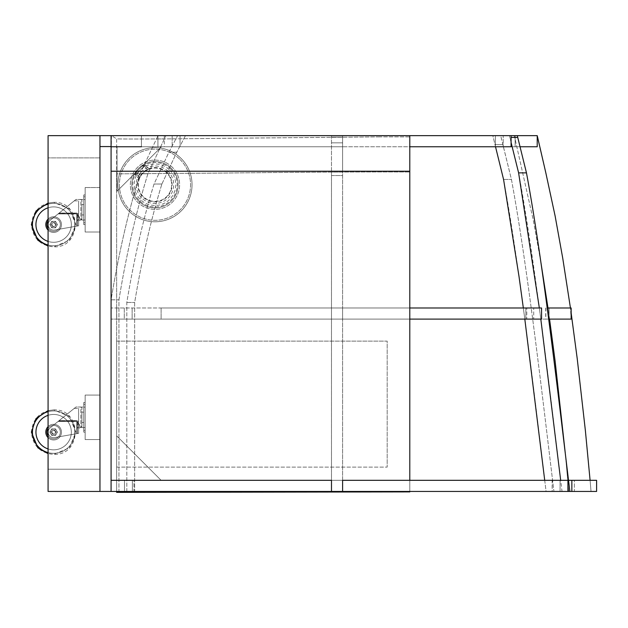 <?xml version="1.0" encoding="UTF-8"?>
<svg xmlns="http://www.w3.org/2000/svg" width="628" height="628" viewBox="0 0 628 628"><rect width="100%" height="100%" fill="white"/><g stroke="black" fill="none" stroke-linecap="round" stroke-linejoin="round"><path stroke-width="0.47" stroke-dasharray="3.14 2.35" d="M116.643 341.106L387.186 341.106L387.186 467.114L387.186 341.106L116.643 341.106L116.643 467.114L116.643 341.106M116.643 467.114L387.186 467.114L116.643 467.114M141.426 146.764L111.085 146.764L111.085 135.648L141.426 135.648L141.426 146.764L141.426 135.648L157.918 135.648L157.918 146.764L537.215 146.764L495.359 146.764L511.082 146.764L511.082 135.648L495.359 135.648L495.359 146.764L495.359 135.648L511.082 135.648L342.574 135.648L342.574 146.764M342.574 135.648L158.021 135.648L177.606 135.648L168.908 152.212L154.033 184.02C143.168 219.227 134.094 258.712 126.809 302.476L126.809 491.441L111.085 491.441L111.085 146.764M537.215 135.648L514.324 135.648L533.274 220.138L540.967 262.818L533.274 220.138L514.324 135.648L537.215 135.648L515.148 135.648L515.141 146.764L537.215 146.764L537.215 135.648L515.141 135.648L515.141 146.764L515.148 135.648L537.215 135.648L537.544 136.967M515.148 135.648L503.216 135.648L503.216 146.764L503.216 135.648L495.359 135.648L515.148 135.648L515.148 146.764L520 146.764M331.482 135.648L342.598 135.648L331.482 135.648L331.482 175.542L342.598 175.542L342.598 135.648L342.598 172.088L331.482 172.088L331.482 491.441L331.482 172.088L342.598 172.088L342.598 491.441L331.482 491.441L331.482 480.318L111.085 480.318L111.085 491.441L132.367 491.441L116.643 491.441L132.367 491.441L116.643 491.441L116.643 480.318L111.085 480.318L111.085 491.441L409.794 491.441L409.794 171.224L111.085 171.224L111.085 491.441L111.085 299.823C118.629 253.783 128.285 211.769 140.044 173.783L158.021 135.648L177.606 135.648L168.908 152.212L154.033 184.02C143.168 219.227 134.094 258.712 126.809 302.476L126.809 491.441L111.085 491.441L342.598 491.441L331.482 491.441L331.482 135.648L342.598 135.648L331.482 135.648L342.598 135.648L342.598 146.764L157.918 146.764L157.918 135.648L172.174 135.648L172.174 146.764L172.174 135.648L180.04 135.648L180.04 146.764L180.04 135.648L164.316 135.648L164.316 146.764M331.482 491.441L331.482 480.318L331.482 491.441L342.598 491.441L342.598 175.542L331.482 175.542L331.482 491.441L342.598 491.441L342.598 135.648L342.598 146.764L342.598 135.648L342.598 146.764L409.794 146.764L409.794 136.88L380.042 136.873L409.794 136.88L409.794 135.648L409.794 172.001L409.794 135.648L380.144 135.648L380.042 136.873L222.72 138.301C151.536 139.22 120.866 139.055 116.643 138.882L111.454 135.648L380.144 135.648L380.042 136.873L212.186 138.427C144.102 139.259 119.296 139 116.643 138.882L116.643 173.854L215.216 173.132C260.361 172.676 343.139 171.734 409.794 172.001C343.139 171.734 260.361 172.676 215.216 173.132L116.643 173.854L116.643 491.441L116.643 480.318L161.113 480.318L116.643 435.848L161.113 480.318L116.643 480.318L116.643 435.848L116.643 480.318L161.113 480.318L116.643 435.848L161.113 480.318L116.643 480.318L116.643 435.848L116.643 491.441L116.643 480.318L116.643 491.441L116.643 480.318L111.085 480.318M541.564 307.987L111.085 307.987L409.794 307.987L409.794 319.103L116.643 319.103L132.131 319.103L116.73 319.103L116.73 307.987M571.15 307.987L547.2 307.987M526.798 319.103L161.113 319.103L161.113 307.987L526.798 307.987L161.113 307.987L161.113 319.103L526.798 319.103L526.798 307.987M132.131 307.987L132.131 319.103L124.273 319.103L132.131 319.103L132.131 307.987M124.273 307.987L124.273 319.103L111.085 319.103L124.273 319.103L124.273 307.987M111.085 307.987L111.085 319.103L111.085 307.987M116.643 307.987L116.643 319.103L116.643 307.987M116.73 319.103L331.482 319.103L331.482 307.987L331.482 319.103L331.482 307.987L331.482 319.103L541.564 319.103M342.598 307.987L342.598 319.103L342.598 307.987M525.84 307.987L525.84 319.103L533.706 319.103L525.84 319.103L525.84 307.987M545.881 307.987L545.881 319.103L533.706 319.103L533.706 307.987L533.706 319.103L571.15 319.103L549.045 319.103L571.15 319.103L570.444 307.987L571.15 312.964M548.668 319.103L545.881 319.103M549.045 307.987L549.045 319.103L549.045 307.987M545.716 307.987L545.716 319.103M541.375 307.987L541.375 319.103M552.138 491.441L133.937 491.441L133.937 480.318L552.138 480.318L133.937 480.318L133.937 491.441L552.138 491.441L552.138 480.318M544.719 480.318L546.07 491.441L596.6 491.441L574.377 491.441L574.377 480.318L596.6 480.318L574.377 480.318L574.377 491.441L596.6 491.441L596.6 480.318L568.536 480.318M560.066 491.441L560.066 480.318L552.2 480.318L560.066 480.318L560.066 491.441L552.2 491.441L552.2 480.318L567.924 480.318L552.2 480.318L552.2 491.441L567.924 491.441L567.924 480.318L331.482 480.318L342.598 480.318L342.598 491.441L342.598 480.318L342.598 491.441L560.066 491.441M132.367 491.441L132.367 480.318L132.367 491.441M124.501 491.441L124.501 480.318L124.501 491.441M571.849 491.441L571.849 480.318M511.082 142.423L509.449 135.648L492.839 135.648L495.516 146.764L494.997 144.613L502.855 144.613L500.697 135.648L517.307 135.648L526.468 172.873C543.785 265.911 559.517 406.865 569.886 491.441L553.935 491.441C543.565 406.512 528.109 269.302 511.435 179.435L500.697 135.648L511.082 135.648M523.336 307.987L524.812 319.103M503.57 179.435L511.435 179.435L503.57 179.435C520.243 269.302 535.708 406.512 546.07 491.441L562.029 491.441L560.678 480.318M540.81 319.103L539.334 307.987M567.924 491.441L562.029 491.441C551.651 406.865 535.92 265.911 518.61 172.873L509.449 135.648L492.839 135.648L500.697 135.648L492.839 135.648L494.997 144.613L502.855 144.613L511.435 179.435C528.109 269.302 543.565 406.512 553.935 491.441L569.886 491.441M590.092 480.318L591.034 491.441L568.717 491.441L565.318 453.589L568.717 491.441L591.034 491.441L590.092 480.318M549.555 319.103L547.977 307.987L549.555 319.103M161.891 184.02L176.774 152.212L185.464 135.648L165.886 135.648L147.902 173.783C136.15 211.769 126.495 253.783 118.943 299.823L118.943 491.441L134.667 491.441L134.667 302.476C141.959 258.712 151.034 219.227 161.891 184.02L176.774 152.212L185.464 135.648L165.886 135.648L147.902 173.783C136.15 211.769 126.495 253.783 118.943 299.823L118.943 491.441L134.667 491.441L134.667 302.476C141.959 258.712 151.034 219.227 161.891 184.02L154.033 184.02L161.891 184.02M126.809 302.476L134.667 302.476L126.809 302.476M126.809 491.441L134.667 491.441L126.809 491.441M116.643 139.29L116.643 491.441L111.085 491.441L118.943 491.441L111.085 491.441L111.085 299.823L118.943 299.823L111.085 299.823C118.629 253.783 128.285 211.769 140.044 173.783L147.902 173.783L140.044 173.783L158.021 135.648L164.316 135.648M177.606 135.648L185.464 135.648L177.606 135.648M518.61 172.873L526.468 172.873M342.598 135.648L342.598 491.441M111.454 135.648L111.085 171.224L111.085 136.182M111.085 146.575L99.962 146.575L99.962 491.441L99.962 135.648L99.962 491.441L99.962 135.648L99.962 491.441L111.085 491.441L111.085 171.224M380.144 491.441L380.066 491.881L409.794 491.897L409.794 172.001M116.643 492.352L116.643 491.441L116.643 492.352L204.626 491.999M220.946 491.967L239.354 491.936M249.599 491.92L260.746 491.912M340.321 491.873L362.175 491.873M409.794 480.318L409.794 491.897L409.794 480.318M117.02 191.242L161.49 146.764L117.02 191.242L117.02 146.764L161.49 146.764L117.02 146.764L117.02 191.242L161.49 146.764L117.02 191.242L117.02 146.764L161.49 146.764L117.02 146.764L117.02 191.242L161.49 146.764L117.02 191.242L117.02 146.764L161.49 146.764L117.02 146.764L117.02 191.242M99.962 395.075L85.141 395.075L85.141 439.553L85.141 395.075L85.141 439.553L85.141 395.075L99.962 395.075L99.962 439.553L99.962 395.075L99.962 439.553L85.141 439.553L99.962 439.553L85.141 439.553L99.962 439.553L99.962 395.075L85.141 395.075L99.962 395.075M99.962 187.537L99.962 232.007L85.141 232.007L85.141 187.537L85.141 232.007L85.141 187.537L85.141 232.007L99.962 232.007L99.962 187.537L85.141 187.537L99.962 187.537L99.962 232.007L85.141 232.007L99.962 232.007L99.962 187.537L85.141 187.537L99.962 187.537M48.081 241.403A17.702 17.702 0 0 0 71.113 227.415A17.702 17.702 0 0 0 53.639 206.895A17.702 17.702 0 0 0 38.308 233.443A17.702 17.702 0 0 0 68.962 233.443A17.702 17.702 0 0 0 53.639 206.895A17.702 17.702 0 0 0 38.308 233.443A17.702 17.702 0 0 0 68.962 233.443A17.702 17.702 0 0 0 53.639 206.895A17.702 17.702 0 0 0 38.308 233.443A17.702 17.702 0 0 0 68.962 233.443A17.702 17.702 0 0 0 53.639 206.895A17.702 17.702 0 0 0 38.308 233.443A17.702 17.702 0 0 0 68.962 233.443A17.702 17.702 0 0 0 48.081 207.79M48.081 230.107A7.826 7.826 0 0 0 60.414 220.679A7.826 7.826 0 0 0 46.857 220.679A7.826 7.826 0 0 0 53.639 232.423A7.826 7.826 0 0 0 60.861 221.582A7.826 7.826 0 0 0 48.081 219.086M48.081 228.364A6.712 6.712 0 0 0 53.639 231.308A6.712 6.712 0 0 0 59.456 221.237A6.712 6.712 0 0 0 47.822 221.237A6.712 6.712 0 0 0 53.639 231.308A6.712 6.712 0 0 0 59.566 221.449A6.712 6.712 0 0 0 48.081 220.828M53.639 216.77A7.826 7.826 0 0 0 46.857 228.514A7.826 7.826 0 0 0 60.414 228.514A7.826 7.826 0 0 0 53.639 216.77A7.826 7.826 0 0 0 46.857 228.514A7.826 7.826 0 0 0 60.414 228.514A7.826 7.826 0 0 0 53.639 216.77M53.639 217.885A6.712 6.712 0 0 0 47.822 227.956A6.712 6.712 0 0 0 59.456 227.956A6.712 6.712 0 0 0 53.639 217.885A6.712 6.712 0 0 0 47.822 227.956A6.712 6.712 0 0 0 59.456 227.956A6.712 6.712 0 0 0 53.639 217.885M48.081 245.053A21.203 21.203 0 0 0 74.653 227.399A21.203 21.203 0 0 0 53.639 203.394A21.203 21.203 0 0 0 35.278 235.194A21.203 21.203 0 0 0 71.992 235.194A21.203 21.203 0 0 0 53.639 203.394A21.203 21.203 0 0 0 35.278 235.194A21.203 21.203 0 0 0 71.992 235.194A21.203 21.203 0 0 0 53.639 203.394A21.203 21.203 0 0 0 35.278 235.194A21.203 21.203 0 0 0 71.992 235.194A21.203 21.203 0 0 0 48.081 204.139M53.639 222.508A2.088 2.088 0 0 1 55.445 225.64A2.088 2.088 0 0 1 51.834 225.64A2.088 2.088 0 0 1 53.639 222.508A2.088 2.088 0 0 1 55.445 225.64A2.088 2.088 0 0 1 51.834 225.64A2.088 2.088 0 0 1 53.639 222.508A2.088 2.088 0 0 0 51.834 225.64A2.088 2.088 0 0 0 55.445 225.64A2.088 2.088 0 0 0 53.639 222.508A2.088 2.088 0 0 1 55.445 225.64A2.088 2.088 0 0 1 51.834 225.64A2.088 2.088 0 0 1 53.639 222.508A2.088 2.088 0 0 1 55.445 225.64A2.088 2.088 0 0 1 51.834 225.64A2.088 2.088 0 0 1 53.639 222.508A2.088 2.088 0 0 1 55.445 225.64A2.088 2.088 0 0 1 51.834 225.64A2.088 2.088 0 0 1 53.639 222.508A2.088 2.088 0 0 0 51.834 225.64A2.088 2.088 0 0 0 55.445 225.64A2.088 2.088 0 0 0 53.639 222.508A2.088 2.088 0 0 1 55.445 225.64A2.088 2.088 0 0 1 51.834 225.64A2.088 2.088 0 0 1 53.639 222.508M83.752 196.799L85.141 196.799L85.141 199.578L85.141 196.799L85.141 199.578L85.141 196.799L85.141 199.578L85.141 196.799L85.141 199.578L85.141 196.799L83.752 196.799L83.752 199.578L83.752 196.799L83.752 199.578L83.752 196.799L85.141 196.799L83.752 196.799L83.752 199.578L83.752 196.799M83.752 219.965L85.141 219.965L85.141 222.744L85.141 219.965L85.141 222.744L85.141 219.965L85.141 222.744L85.141 219.965L85.141 222.744L85.141 219.965L83.752 219.965L83.752 222.744L83.752 219.965L83.752 222.744L83.752 219.965L85.141 219.965L83.752 219.965L83.752 222.744L83.752 219.965M81.899 218.756L81.899 203.291L81.899 220.083L83.752 220.083L83.752 215.004L83.752 224.596L85.141 224.596L85.141 194.947L85.141 224.596L85.141 194.947L85.141 224.596L83.752 224.596L83.752 194.947L83.752 224.596L85.141 224.596L83.752 224.596L83.752 194.947L85.141 194.947L83.752 194.947L83.752 220.083L81.899 220.083L81.899 218.756M81.899 200.787L81.899 200.497A1.036 1.036 0 0 0 80.855 199.461L75.964 199.461L58.098 213.905L75.964 199.461L80.855 199.461L80.855 220.083L80.855 199.461A1.036 1.036 0 0 1 81.899 200.497L81.899 203.291L81.899 199.461L83.752 199.461L81.899 199.461L81.899 200.787M54.597 230.029A5.511 5.511 0 0 1 50.169 220.31L74.245 200.85L58.098 213.905L76.797 213.905L78.657 217.987L78.657 225.782L78.657 217.987L76.797 213.905L77.26 217.987A2.316 1.696 0 0 1 78.657 216.432L78.657 200.85L78.657 216.432A2.316 1.696 180 0 0 77.26 217.987L76.797 213.905L78.657 217.987A0.926 0.675 0 0 1 79.583 217.312L76.797 213.567L79.583 217.312L76.797 213.567L79.583 217.312L79.583 220.083L79.583 217.312A0.926 0.675 180 0 0 78.657 217.987L78.657 225.782L54.597 230.029A5.511 5.511 0 0 1 50.169 220.31L58.098 213.905L76.797 213.905L77.26 226.025L54.597 230.029A5.511 5.511 0 0 1 50.169 220.31L58.098 213.905L76.797 213.905L58.098 213.905L76.797 213.905L76.797 226.111L54.597 230.029A5.511 5.511 0 0 1 50.169 220.31L58.098 213.905L50.169 220.31L58.098 213.905L50.169 220.31L58.098 213.905L76.797 213.905L76.797 226.111L54.597 230.029A5.511 5.511 0 0 1 50.169 220.31A5.511 5.511 0 0 0 54.597 230.029A5.511 5.511 0 0 1 50.169 220.31A5.511 5.511 0 0 0 54.597 230.029L78.657 225.782L78.657 217.987L76.797 213.567L58.514 213.567L76.797 213.905L76.797 213.057L78.657 214.219L76.797 213.057L78.657 214.219L78.657 200.85L78.657 216.432L78.657 214.219L76.797 213.057L59.15 213.057L74.245 200.85L59.15 213.057L76.797 213.057L59.15 213.057L76.797 213.057L76.797 213.905L58.098 213.905L76.797 213.905L76.797 226.111L77.26 226.025L77.26 217.987A2.316 1.696 0 0 1 78.657 216.432A2.316 1.696 180 0 0 77.26 217.987L76.797 213.905L76.797 226.111L54.597 230.029M53.639 222.877A1.719 1.719 0 0 1 55.123 225.452A1.719 1.719 0 0 1 52.148 225.452A1.719 1.719 0 0 1 53.639 222.877A1.719 1.719 0 0 1 55.123 225.452A1.719 1.719 0 0 1 52.148 225.452A1.719 1.719 0 0 1 53.639 222.877M50.829 222.971A3.242 3.242 0 0 1 56.442 222.971A3.242 3.242 0 0 1 53.639 227.838A3.242 3.242 0 0 1 50.829 222.971L51.763 221.354L55.507 221.354L57.383 224.596L55.507 227.838L51.763 227.838L49.895 224.596L50.829 222.971A3.242 3.242 0 0 1 56.442 222.971A3.242 3.242 0 0 1 53.639 227.838A3.242 3.242 0 0 1 50.829 222.971L51.763 221.354L55.507 221.354L57.383 224.596L55.507 227.838L51.763 227.838L49.895 224.596L51.763 221.354L55.507 221.354L57.383 224.596L55.507 227.838L51.763 227.838L49.895 224.596L50.829 222.971A3.242 3.242 0 0 1 56.442 222.971A3.242 3.242 0 0 1 53.639 227.838A3.242 3.242 0 0 1 50.829 222.971L51.763 221.354L55.507 221.354L57.383 224.596L55.507 227.838L51.763 227.838L49.895 224.596L51.763 221.354L55.507 221.354L57.383 224.596L55.507 227.838L51.763 227.838L49.895 224.596L50.829 222.971A3.242 3.242 0 0 1 56.442 222.971A3.242 3.242 0 0 1 53.639 227.838A3.242 3.242 0 0 1 50.829 222.971L51.763 221.354L55.507 221.354L57.383 224.596L55.507 227.838L51.763 227.838L49.895 224.596L51.763 221.354L55.507 221.354L57.383 224.596L55.507 227.838L51.763 227.838L49.895 224.596L50.829 222.971M81.899 214.925L83.752 214.925L83.752 204.54L83.752 215.004L81.899 214.925L81.899 207.271L81.899 216.252L81.899 214.925L83.752 214.925L81.899 214.925M81.899 204.618L83.752 204.618L81.899 204.618L81.899 203.291L81.899 207.271L81.899 204.618L83.752 204.618L81.899 204.618M48.081 448.942A17.702 17.702 0 0 0 71.113 434.953A17.702 17.702 0 0 0 53.639 414.441A17.702 17.702 0 0 0 38.308 440.989A17.702 17.702 0 0 0 68.962 440.989A17.702 17.702 0 0 0 53.639 414.441A17.702 17.702 0 0 0 38.308 440.989A17.702 17.702 0 0 0 68.962 440.989A17.702 17.702 0 0 0 53.639 414.441A17.702 17.702 0 0 0 38.308 440.989A17.702 17.702 0 0 0 68.962 440.989A17.702 17.702 0 0 0 53.639 414.441A17.702 17.702 0 0 0 38.308 440.989A17.702 17.702 0 0 0 68.962 440.989A17.702 17.702 0 0 0 48.081 415.336M48.081 437.653A7.826 7.826 0 0 0 60.414 428.225A7.826 7.826 0 0 0 46.857 428.225A7.826 7.826 0 0 0 53.639 439.969A7.826 7.826 0 0 0 60.861 429.128A7.826 7.826 0 0 0 48.081 426.632M48.081 435.91A6.712 6.712 0 0 0 53.639 438.854A6.712 6.712 0 0 0 59.456 428.783A6.712 6.712 0 0 0 47.822 428.783A6.712 6.712 0 0 0 53.639 438.854A6.712 6.712 0 0 0 59.566 428.995A6.712 6.712 0 0 0 48.081 428.375M53.639 424.316A7.826 7.826 0 0 0 46.857 436.052A7.826 7.826 0 0 0 60.414 436.052A7.826 7.826 0 0 0 53.639 424.316A7.826 7.826 0 0 0 46.857 436.052A7.826 7.826 0 0 0 60.414 436.052A7.826 7.826 0 0 0 53.639 424.316M53.639 425.423A6.712 6.712 0 0 0 47.822 435.494A6.712 6.712 0 0 0 59.456 435.494A6.712 6.712 0 0 0 53.639 425.423A6.712 6.712 0 0 0 47.822 435.494A6.712 6.712 0 0 0 59.456 435.494A6.712 6.712 0 0 0 53.639 425.423M48.081 452.6A21.203 21.203 0 0 0 74.653 434.945A21.203 21.203 0 0 0 53.639 410.94A21.203 21.203 0 0 0 35.278 442.74A21.203 21.203 0 0 0 71.992 442.74A21.203 21.203 0 0 0 53.639 410.94A21.203 21.203 0 0 0 35.278 442.74A21.203 21.203 0 0 0 71.992 442.74A21.203 21.203 0 0 0 53.639 410.94A21.203 21.203 0 0 0 35.278 442.74A21.203 21.203 0 0 0 71.992 442.74A21.203 21.203 0 0 0 48.081 411.685M53.639 430.054A2.088 2.088 0 0 1 55.445 433.187A2.088 2.088 0 0 1 51.834 433.187A2.088 2.088 0 0 1 53.639 430.054A2.088 2.088 0 0 1 55.445 433.187A2.088 2.088 0 0 1 51.834 433.187A2.088 2.088 0 0 1 53.639 430.054A2.088 2.088 0 0 0 51.834 433.187A2.088 2.088 0 0 0 55.445 433.187A2.088 2.088 0 0 0 53.639 430.054A2.088 2.088 0 0 1 55.445 433.187A2.088 2.088 0 0 1 51.834 433.187A2.088 2.088 0 0 1 53.639 430.054A2.088 2.088 0 0 1 55.445 433.187A2.088 2.088 0 0 1 51.834 433.187A2.088 2.088 0 0 1 53.639 430.054A2.088 2.088 0 0 1 55.445 433.187A2.088 2.088 0 0 1 51.834 433.187A2.088 2.088 0 0 1 53.639 430.054A2.088 2.088 0 0 0 51.834 433.187A2.088 2.088 0 0 0 55.445 433.187A2.088 2.088 0 0 0 53.639 430.054A2.088 2.088 0 0 1 55.445 433.187A2.088 2.088 0 0 1 51.834 433.187A2.088 2.088 0 0 1 53.639 430.054M83.752 404.346L85.141 404.346L85.141 407.125L85.141 404.346L85.141 407.125L85.141 404.346L85.141 407.125L85.141 404.346L85.141 407.125L85.141 404.346L83.752 404.346L83.752 407.125L83.752 404.346L83.752 407.125L83.752 404.346L85.141 404.346L83.752 404.346L83.752 407.125L83.752 404.346M83.752 427.511L85.141 427.511L85.141 430.29L85.141 427.511L85.141 430.29L85.141 427.511L85.141 430.29L85.141 427.511L85.141 430.29L85.141 427.511L83.752 427.511L83.752 430.29L83.752 427.511L83.752 430.29L83.752 427.511L85.141 427.511L83.752 427.511L83.752 430.29L83.752 427.511M81.899 426.302L81.899 410.83L81.899 427.629L83.752 427.629L83.752 422.542L83.752 432.143L85.141 432.143L85.141 402.493L85.141 432.143L85.141 402.493L85.141 432.143L83.752 432.143L83.752 402.493L83.752 432.143L85.141 432.143L83.752 432.143L83.752 402.493L85.141 402.493L83.752 402.493L83.752 427.629L81.899 427.629L81.899 426.302M81.899 408.333L81.899 408.043A1.036 1.036 0 0 0 80.855 407.007L75.964 407.007L58.098 421.451L75.964 407.007L80.855 407.007L80.855 427.629L80.855 407.007A1.036 1.036 0 0 1 81.899 408.043L81.899 410.83L81.899 407.007L83.752 407.007L81.899 407.007L81.899 408.333M54.597 437.567A5.511 5.511 0 0 1 50.169 427.849L74.245 408.396L58.098 421.451L76.797 421.451L78.657 425.525L78.657 433.328L78.657 425.525L76.797 421.451L77.26 425.525A2.316 1.696 0 0 1 78.657 423.979L78.657 408.396L78.657 423.979A2.316 1.696 180 0 0 77.26 425.525L76.797 421.451L78.657 425.525A0.926 0.675 0 0 1 79.583 424.85L76.797 421.105L79.583 424.85L76.797 421.105L79.583 424.85L79.583 427.629L79.583 424.85A0.926 0.675 180 0 0 78.657 425.525L78.657 433.328L54.597 437.567A5.511 5.511 0 0 1 50.169 427.849L58.098 421.451L76.797 421.451L77.26 433.571L54.597 437.567A5.511 5.511 0 0 1 50.169 427.849L58.098 421.451L76.797 421.451L58.098 421.451L76.797 421.451L76.797 433.65L54.597 437.567A5.511 5.511 0 0 1 50.169 427.849L58.098 421.451L50.169 427.849L58.098 421.451L50.169 427.849L58.098 421.451L76.797 421.451L76.797 433.65L54.597 437.567A5.511 5.511 0 0 1 50.169 427.849A5.511 5.511 0 0 0 54.597 437.567A5.511 5.511 0 0 1 50.169 427.849A5.511 5.511 0 0 0 54.597 437.567L78.657 433.328L78.657 425.525L76.797 421.105L58.514 421.105L76.797 421.451L76.797 420.595L78.657 421.765L76.797 420.595L78.657 421.765L78.657 408.396L78.657 423.979L78.657 421.765L76.797 420.595L59.15 420.595L74.245 408.396L59.15 420.595L76.797 420.595L59.15 420.595L76.797 420.595L76.797 421.451L58.098 421.451L76.797 421.451L76.797 433.65L77.26 433.571L77.26 425.525A2.316 1.696 0 0 1 78.657 423.979A2.316 1.696 180 0 0 77.26 425.525L76.797 421.451L76.797 433.65L54.597 437.567M53.639 430.423A1.719 1.719 0 0 1 55.123 432.998A1.719 1.719 0 0 1 52.148 432.998A1.719 1.719 0 0 1 53.639 430.423A1.719 1.719 0 0 1 55.123 432.998A1.719 1.719 0 0 1 52.148 432.998A1.719 1.719 0 0 1 53.639 430.423M50.829 430.518A3.242 3.242 0 0 1 56.442 430.518A3.242 3.242 0 0 1 53.639 435.385A3.242 3.242 0 0 1 50.829 430.518L51.763 428.9L55.507 428.9L57.383 432.143L55.507 435.385L51.763 435.385L49.895 432.143L50.829 430.518A3.242 3.242 0 0 1 56.442 430.518A3.242 3.242 0 0 1 53.639 435.385A3.242 3.242 0 0 1 50.829 430.518L51.763 428.9L55.507 428.9L57.383 432.143L55.507 435.385L51.763 435.385L49.895 432.143L51.763 428.9L55.507 428.9L57.383 432.143L55.507 435.385L51.763 435.385L49.895 432.143L50.829 430.518A3.242 3.242 0 0 1 56.442 430.518A3.242 3.242 0 0 1 53.639 435.385A3.242 3.242 0 0 1 50.829 430.518L51.763 428.9L55.507 428.9L57.383 432.143L55.507 435.385L51.763 435.385L49.895 432.143L51.763 428.9L55.507 428.9L57.383 432.143L55.507 435.385L51.763 435.385L49.895 432.143L50.829 430.518A3.242 3.242 0 0 1 56.442 430.518A3.242 3.242 0 0 1 53.639 435.385A3.242 3.242 0 0 1 50.829 430.518L51.763 428.9L55.507 428.9L57.383 432.143L55.507 435.385L51.763 435.385L49.895 432.143L51.763 428.9L55.507 428.9L57.383 432.143L55.507 435.385L51.763 435.385L49.895 432.143L50.829 430.518M81.899 422.471L83.752 422.471L83.752 412.086L83.752 422.542L81.899 422.471L81.899 414.81L81.899 423.798L81.899 422.471L83.752 422.471L81.899 422.471M81.899 412.156L83.752 412.156L81.899 412.156L81.899 410.83L81.899 414.81L81.899 412.156L83.752 412.156L81.899 412.156M53.639 206.895A17.702 17.702 0 0 0 38.308 233.443A17.702 17.702 0 0 0 68.962 233.443A17.702 17.702 0 0 0 53.639 206.895A17.702 17.702 0 0 0 38.308 233.443A17.702 17.702 0 0 0 68.962 233.443A17.702 17.702 0 0 0 53.639 206.895A17.702 17.702 0 0 0 38.308 233.443A17.702 17.702 0 0 0 68.962 233.443A17.702 17.702 0 0 0 53.639 206.895M55.507 221.354L57.383 224.596L55.507 227.838L51.763 227.838L49.895 224.596L51.763 221.354L55.507 221.354M76.797 226.111L78.657 225.782L76.797 226.111L77.26 226.025L76.797 226.111L76.797 213.057L76.797 226.111M78.657 217.987A0.926 0.675 0 0 1 79.583 217.312A0.926 0.675 180 0 0 78.657 217.987M77.26 217.987L77.26 226.025L77.26 217.987M83.752 194.947L85.141 194.947L83.752 194.947M53.639 414.441A17.702 17.702 0 0 0 38.308 440.989A17.702 17.702 0 0 0 68.962 440.989A17.702 17.702 0 0 0 53.639 414.441A17.702 17.702 0 0 0 38.308 440.989A17.702 17.702 0 0 0 68.962 440.989A17.702 17.702 0 0 0 53.639 414.441A17.702 17.702 0 0 0 38.308 440.989A17.702 17.702 0 0 0 68.962 440.989A17.702 17.702 0 0 0 53.639 414.441M55.507 428.9L57.383 432.143L55.507 435.385L51.763 435.385L49.895 432.143L51.763 428.9L55.507 428.9M76.797 433.65L78.657 433.328L76.797 433.65L77.26 433.571L76.797 433.65L76.797 420.595L76.797 433.65M78.657 425.525A0.926 0.675 0 0 1 79.583 424.85A0.926 0.675 180 0 0 78.657 425.525M77.26 425.525L77.26 433.571L77.26 425.525M83.752 402.493L85.141 402.493L83.752 402.493M111.085 135.648L48.081 135.648L48.081 491.441L48.081 135.648L48.081 491.441L48.081 469.202L48.081 491.441L99.962 491.441L48.081 491.441L99.962 491.441L48.081 491.441L99.962 491.441L99.962 469.202L48.081 469.202L99.962 469.202L99.962 491.441M99.962 135.648L99.962 157.887L99.962 135.648L48.081 135.648L99.962 135.648L48.081 135.648L48.081 157.887L48.081 135.648L99.962 135.648L99.962 146.575M99.962 157.887L48.081 157.887L99.962 157.887M180.134 159.567A35.576 35.576 0 0 1 164.183 219.094A35.576 35.576 0 0 1 120.607 175.518A35.576 35.576 0 0 1 180.134 159.567A35.576 35.576 0 0 0 120.607 175.518A35.576 35.576 0 0 0 164.183 219.094A35.576 35.576 0 0 0 180.134 159.567M171.342 168.359A23.15 23.15 0 0 0 132.618 178.737A23.15 23.15 0 0 0 160.964 207.083A23.15 23.15 0 0 0 171.342 168.359A23.15 23.15 0 0 1 160.964 207.083A23.15 23.15 0 0 1 132.618 178.737A23.15 23.15 0 0 1 171.342 168.359M167.103 172.598A17.152 17.152 0 0 0 138.411 180.291A17.152 17.152 0 0 0 159.418 201.298A17.152 17.152 0 0 0 167.103 172.598M169.654 170.055A20.755 20.755 0 0 1 160.352 204.775A20.755 20.755 0 0 1 134.934 179.357A20.755 20.755 0 0 1 169.654 170.055M181.186 158.523A37.06 37.06 0 0 0 119.179 175.133A37.06 37.06 0 0 0 164.567 220.53A37.06 37.06 0 0 0 181.186 158.523A37.06 37.06 0 0 0 119.179 175.133A37.06 37.06 0 0 0 164.567 220.53A37.06 37.06 0 0 0 181.186 158.523A37.06 37.06 0 0 0 119.179 175.133A37.06 37.06 0 0 0 164.567 220.53A37.06 37.06 0 0 0 181.186 158.523A37.06 37.06 0 0 0 119.179 175.133A37.06 37.06 0 0 0 164.567 220.53A37.06 37.06 0 0 0 181.186 158.523M172.394 167.315A24.625 24.625 0 0 0 131.189 178.352A24.625 24.625 0 0 0 161.349 208.52A24.625 24.625 0 0 0 172.394 167.315A24.625 24.625 0 0 0 131.189 178.352A24.625 24.625 0 0 0 161.349 208.52A24.625 24.625 0 0 0 172.394 167.315M168.21 171.491A18.714 18.714 0 0 0 136.896 179.883A18.714 18.714 0 0 0 159.818 202.805A18.714 18.714 0 0 0 168.21 171.491M170.698 169.003A22.239 22.239 0 0 0 133.497 178.972A22.239 22.239 0 0 0 160.729 206.204A22.239 22.239 0 0 0 170.698 169.003M143.184 165.07L144.236 166.122L145.28 165.07A1.484 1.484 0 0 0 143.184 165.07L135.318 172.936A1.484 1.484 0 0 0 135.318 175.031L136.37 173.987L135.318 172.936L136.37 173.987L135.318 175.031L139.306 179.019L139.926 177.543L139.306 179.019L135.318 175.031A1.484 1.484 0 0 1 135.318 172.936L143.184 165.07A1.484 1.484 0 0 1 145.28 165.07L144.236 166.122L143.184 165.07M149.268 169.058L147.792 169.678L149.268 169.058L145.28 165.07L149.268 169.058M147.792 169.678A16.681 16.681 0 0 0 139.926 177.543A16.681 16.681 0 0 1 147.792 169.678L144.236 166.122L147.792 169.678M166.773 172.936A16.681 16.681 0 0 0 138.867 180.409A16.681 16.681 0 0 0 159.292 200.834A16.681 16.681 0 0 0 166.773 172.936A16.681 16.681 0 0 0 138.867 180.409A16.681 16.681 0 0 0 159.292 200.834A16.681 16.681 0 0 0 166.773 172.936M511.082 137.446L517.739 137.446M342.598 137.085L331.482 137.085L342.598 137.085M331.482 142.831L342.598 142.831L331.482 142.831M176.774 152.212L168.908 152.212L176.774 152.212M156.286 138.961L164.143 138.961L156.286 138.961M139.926 177.543L136.37 173.987L144.236 166.122L136.37 173.987L139.926 177.543M48.081 203.064L53.639 202.357C82.323 200.984 82.323 248.209 53.639 246.835C40.129 245.517 32.719 238.106 31.4 224.596C32.719 211.087 40.129 203.676 53.639 202.357L69.363 208.873L75.87 224.596L69.363 240.32L53.639 246.835L48.081 246.129M83.752 199.578L85.141 199.578L83.752 199.578M83.752 222.744L85.141 222.744L83.752 222.744M80.855 220.083L81.899 219.046L78.657 221.009L79.583 220.083L80.855 220.083M78.657 218.889L77.26 221.009L78.657 218.889M74.245 200.85L78.657 200.85L74.245 200.85M48.081 410.61L53.639 409.903C82.323 408.53 82.323 455.755 53.639 454.374C40.129 453.055 32.719 445.645 31.4 432.143C32.719 418.633 40.129 411.222 53.639 409.903L69.363 416.419L75.87 432.143L69.363 447.866L53.639 454.374L48.081 453.667M83.752 407.125L85.141 407.125L83.752 407.125M83.752 430.29L85.141 430.29L83.752 430.29M80.855 427.629L81.899 426.593L78.657 428.555L79.583 427.629L80.855 427.629M78.657 426.428L77.26 428.555L78.657 426.428M74.245 408.396L78.657 408.396L74.245 408.396"/><path stroke-width="0.94" d="M111.085 146.764L141.426 146.764M111.085 135.648L111.085 146.575L99.962 146.575L99.962 135.648L331.482 135.648M111.454 135.648L409.794 135.648L409.794 171.224L409.794 146.764L511.082 146.764L511.082 135.648L342.598 135.648M537.544 136.967L545.74 172.464L537.215 135.648L515.148 135.648M537.215 135.648L537.215 146.764L520 146.764M409.794 172.001L409.794 307.987L541.564 307.987L541.564 319.103L409.794 319.103L409.794 480.318L409.794 171.224L111.085 171.224M547.2 307.987L571.15 307.987L571.15 319.103L548.668 319.103M571.15 307.987L571.15 312.964L577.179 358.321L585.367 430.47L590.092 480.318L585.367 430.47L577.179 358.321L571.15 312.964M571.849 491.441L596.6 491.441L596.6 480.318L571.849 480.318L571.849 491.441L567.924 491.441L567.924 480.318L342.598 480.318L342.598 491.441L567.924 491.441M568.536 480.318L571.849 480.318M362.175 491.873L380.066 491.881L380.144 491.441L409.794 491.441L409.794 491.897L116.643 492.352L116.643 491.441L111.085 491.441L331.482 491.441L331.482 480.318L111.085 480.318M539.334 307.987L518.61 172.873L511.082 142.423M503.57 179.435L495.516 146.764L503.57 179.435L518.964 276.147L523.336 307.987M524.812 319.103L544.719 480.318M560.678 480.318L540.81 319.103M511.082 135.648L517.307 135.648L526.468 172.873C543.785 265.911 559.517 406.865 569.886 491.441M518.61 172.873L526.468 172.873M545.74 172.464L555.097 215.875L562.735 258.186L570.444 307.987L562.735 258.186L555.097 215.875L545.74 172.464M565.318 453.589L555.113 361.076L549.555 319.103L555.113 361.076L565.318 453.589M547.977 307.987L540.967 262.818L547.977 307.987M331.482 491.441L342.598 491.441M380.144 491.441L116.643 491.441L116.643 492.352M204.626 491.999L220.946 491.967M239.354 491.936L249.599 491.92M260.746 491.912L340.321 491.873M48.081 207.79A17.702 17.702 0 0 0 48.081 241.403M48.081 219.086A7.826 7.826 0 0 0 48.081 230.107M48.081 220.828A6.712 6.712 0 0 0 48.081 228.364M48.081 204.139A21.203 21.203 0 0 0 48.081 245.053M48.081 415.336A17.702 17.702 0 0 0 48.081 448.942M48.081 426.632A7.826 7.826 0 0 0 48.081 437.653M48.081 428.375A6.712 6.712 0 0 0 48.081 435.91M48.081 411.685A21.203 21.203 0 0 0 48.081 452.6M99.962 135.648L48.081 135.648L48.081 491.441L99.962 491.441L99.962 146.575M111.085 146.575L111.085 491.441L99.962 491.441M517.739 137.446L511.082 137.446M48.081 246.129L37.916 240.32L31.4 224.596L36.055 210.977L48.081 203.064M48.081 453.667L37.916 447.866L31.4 432.143L36.055 418.523L48.081 410.61"/></g></svg>
